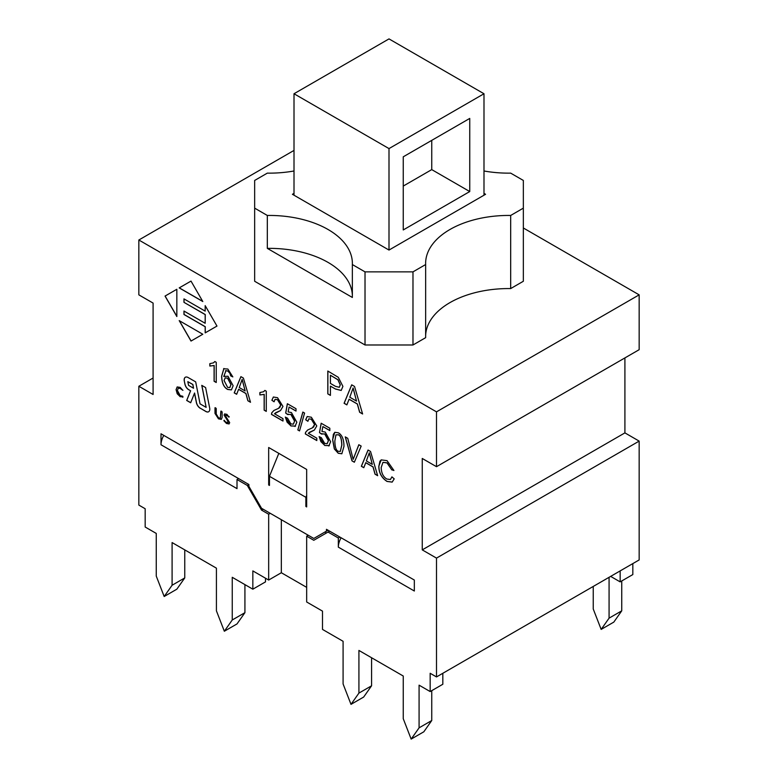 <?xml version="1.0" encoding="UTF-8"?>
<svg xmlns="http://www.w3.org/2000/svg" width="778" height="778" viewBox="0 0 778 778"><rect width="100%" height="100%" fill="white"/><g stroke="black" fill="none" stroke-linecap="round" stroke-linejoin="round"><path stroke-width="1.17" d="M389 38.9L483.994 93.749L389 148.588L294.006 93.749L389 38.9M483.994 195.21L483.994 93.749M483.994 193.382L485.579 194.296L389 250.059L389 148.588M469.747 191.553L403.247 229.948L403.247 156.816L469.747 118.421L469.747 191.553L431.751 169.614L431.751 140.361M294.006 195.21L294.006 93.749M403.247 186.068L431.751 169.614M278.816 453.36L269.46 476.301L269.46 485.433L268.673 484.976L269.46 484.519M163.788 435.398A13.43 7.761 -60 0 0 161.007 444.763L161.007 433.793L248.882 484.519L248.882 486.347L261.544 508.287L313.797 538.454L326.459 531.141L326.459 529.312L414.334 580.048L414.334 591.017L338.333 547.138A13.43 7.761 -60 0 1 341.114 537.773M326.459 531.141L328.044 530.226L326.459 531.141M208.669 411.737A5.602 3.229 -120 0 1 205.917 411.445L205.839 411.484A5.602 3.229 -120 0 0 208.63 411.757A5.602 3.229 -120 0 0 209.661 407.973L205.606 387.57L201.765 385.363L206.141 407.361L200.053 403.86L195.677 381.872L188.12 377.524A5.602 3.229 -120 0 0 185.329 377.252A5.602 3.229 -120 0 0 184.289 381.035L184.989 384.089A5.602 3.229 -120 0 0 188.83 389.729L190.61 390.751L188.83 389.729M205.917 411.445L200.325 408.217A5.602 3.229 -120 0 1 196.484 402.586L194.588 393.036L190.668 402.761L186.691 400.466L190.532 390.799M205.839 411.484L200.325 408.217M196.484 402.586L196.406 402.625A5.602 3.229 -120 0 0 200.238 408.265M196.406 402.625L194.5 393.084M184.989 384.089L184.911 384.137A5.602 3.229 -120 0 0 188.753 389.778M184.911 384.137L184.289 381.035M185.368 377.223A5.602 3.229 -120 0 0 184.376 380.987M346.891 404.813L344.168 403.247L351.744 384.857M362.577 413.877L359.708 412.214L357.413 403.976L349.118 399.182L346.862 404.891L344.09 403.286L351.695 384.828L354.525 386.462L362.616 413.984L359.621 412.262L357.335 404.025L349.04 399.231M356.519 401.098L353.124 387.969L349.789 397.208L356.519 401.098L353.047 388.018M266.28 411.299L264.219 410.113L264.219 394.388L259.949 394.893L259.949 392.55M263.538 391.723L264.938 390.43M264.899 390.41L266.28 391.208L266.28 411.397L264.141 410.162L264.141 394.436L259.871 394.942L259.871 392.55L263.499 391.752L264.899 390.41M274.089 401.779L271.882 400.252L273.36 397.013L277.532 397.704L282.968 406.417L280.518 410.56L274.459 413.74L282.988 418.661L282.988 421.044L271.483 414.402L271.736 412.826L273.885 410.473L278.602 408.333L280.761 405.085L277.483 399.717L275.033 399.357L274.089 401.779M274.089 401.681L271.882 400.252M278.641 408.314L279.847 407.439L280.839 405.037L277.561 399.668L275.072 399.338M282.988 420.947L271.561 414.353L271.814 412.778L273.924 410.453M280.557 410.541L275.519 412.826M271.96 400.203L273.399 396.994M232.817 376.815L230.784 375.832L229.977 373.236L227.828 370.931L225.513 370.775M231.445 389.866L227.76 389.399C223.947 387.425 221.934 383.009 221.701 376.153L223.938 368.5M226.028 370.561L223.753 376.474L224.511 375.832M229.792 387.58L230.93 384.604L227.546 378.166L225.134 377.923L224.083 380.52L227.623 387.386L229.87 387.541L231.008 384.565L227.623 378.118L225.173 377.894M224.472 375.852L223.753 376.474L227.983 376.241L233.137 385.723L231.406 389.895L227.682 389.447C223.869 387.473 221.856 383.058 221.623 376.202L223.899 368.519M223.578 368.762L227.876 369.035L232.826 376.902L230.706 375.881L229.899 373.284L227.74 370.98L225.552 370.756M287.734 414.47L285.672 413.069L287.354 403.714L296.01 408.713L296.01 411.066L289.076 407.059L288.132 411.912L291.419 412.554L296.836 422.201L294.998 426.47M296.01 410.979L289.076 407.059M285.75 413.021L287.422 403.753M295.455 426.14L290.894 425.936L285.293 417.096L287.529 418.175L290.875 423.913L293.364 424.166L294.57 421.122L290.846 414.402L287.675 414.538L285.672 413.069M293.403 424.136L294.648 421.073L293.627 417.144L290.933 414.363L287.753 414.489M287.675 414.538L288.2 414.091M295.533 426.091L290.972 425.897L287.082 422.123L285.37 417.134M216.235 382.406L214.174 381.22L214.174 365.495L209.904 366L209.904 363.657M213.493 362.83L214.893 361.537L216.235 362.315L216.235 382.504L214.096 381.269L214.096 365.543L209.827 366.049L209.827 363.657L213.454 362.859L214.854 361.517M299.53 430.924L297.809 429.933L302.846 412.058L304.577 413.06L299.53 430.924M299.549 430.847L297.809 429.933M297.886 429.884L302.905 412.097M202.805 334.248L191.009 341.056L179.203 320.614L202.805 334.248L191.087 341.017L179.368 320.711M307.894 421.306L305.696 419.77L307.174 416.541L311.346 417.222L316.772 425.936L314.331 430.078L308.263 433.258L316.802 438.189L316.802 440.562L305.297 433.92L305.55 432.344L307.689 429.991L312.406 427.851L314.575 424.603L311.297 419.235L308.837 418.875L307.894 421.306M307.894 421.199L305.696 419.77M312.445 427.832L313.651 426.957L314.652 424.564L311.375 419.186L308.876 418.856M316.802 440.474L305.375 433.871L305.628 432.296L307.738 429.971M314.37 430.059L309.323 432.344M305.773 419.721L307.213 416.512M176.839 316.335L165.121 296.039L176.839 289.27L176.839 316.52L165.043 296.078L176.839 289.27M321.538 433.988L319.486 432.587L321.168 423.232L329.823 428.231L329.823 430.594L322.88 426.587L321.936 431.43L325.233 432.082L330.65 441.719L328.802 445.989M329.823 430.497L322.88 426.587M319.564 432.549L321.236 423.271M329.269 445.658L324.698 445.463L319.097 436.614L321.343 437.693L324.689 443.431L327.178 443.684L328.374 440.64L324.659 433.92L321.489 434.056L319.486 432.587M327.217 443.664L328.452 440.591L327.431 436.662L324.737 433.881L321.567 434.007M321.489 434.056L322.014 433.609M329.347 445.609L324.776 445.415L320.896 441.641L319.184 436.653M202.727 301.387L179.29 287.86L191.009 281.091L202.805 301.533L179.203 287.899L191.009 281.091M341.873 453.759L338.381 453.273L334.433 448.916L332.702 439.735L333.344 434.357L334.812 432.296M338.304 453.311L334.346 448.964L332.624 439.784L334.773 432.315L338.304 432.792C342.028 434.795 343.915 439.307 343.973 446.329L341.834 453.778L338.381 453.273M334.832 441.048C335.007 447.204 336.164 450.618 338.304 451.289L340.297 451.454L341.775 445.065C341.6 438.909 340.433 435.495 338.284 434.814L335.931 434.902L334.832 441.048M340.336 451.425L341.853 445.016C341.678 438.86 340.511 435.447 338.362 434.766L336.008 434.853M216.974 326.07L205.178 332.877L205.178 326.741L183.968 314.497L183.968 311.035L205.178 323.278L205.256 314.536L183.968 302.341L183.968 298.878L205.178 311.122L205.178 305.628L216.974 326.07L205.256 332.828L205.256 326.692L184.046 314.448L184.046 311.083M205.178 311.122L205.256 305.764M184.046 302.292L184.046 298.927M205.178 323.278L205.178 314.584L183.968 302.341M393.911 470.408L391.733 469.756L387.074 462.861L383.009 462.327M391.733 469.756L386.997 462.91L382.971 462.346L381.191 467.52C381.337 473.005 383.214 476.846 386.812 479.034L390.391 479.501L391.966 476.904M390.468 479.452L391.908 476.856L394.213 478.869L392.161 482.117L387.006 481.436C381.531 477.799 378.808 472.713 378.818 466.158L381.22 459.886L387.045 460.654L393.921 470.486L391.655 469.795M392.2 482.088L387.084 481.387C381.619 477.76 378.886 472.664 378.896 466.11L379.936 461.228L381.259 459.856M206.141 407.361L201.862 385.421M190.698 402.683L186.769 400.427L190.61 390.751M193.537 388.232L192.876 384.468L187.819 381.648L188.558 385.363L193.537 388.232L192.798 384.517L187.819 381.648M335.503 389.049L330.417 386.112L330.417 395.399L327.801 393.882L327.801 371.028L338.284 377.311L342.913 386.374L341.192 390.449L335.503 389.049L330.417 386.112M341.231 390.42L335.581 389M330.417 383.418L335.532 386.365L339.286 387.298L340.21 384.906L337.934 379.79L330.417 375.249L330.417 383.418M339.325 387.269L340.287 384.857L338.012 379.752L330.417 375.249M330.417 395.312L327.801 393.882M327.878 393.833L327.878 371.077M236.677 394.213L234.285 392.832L240.947 376.659M250.477 402.177L247.958 400.728L245.945 393.474L238.642 389.263L236.648 394.29L234.207 392.88L240.898 376.63L243.397 378.069L250.506 402.284L247.881 400.767L245.867 393.522L238.564 389.301M245.148 390.945L242.172 379.392L239.225 387.532L245.148 390.945L242.094 379.431M182.947 390.293L180.263 388.407L178.298 388.154M182.898 396.877L180.049 396.634L176.042 389.778L177.16 386.938L180.195 387.395L182.859 390.332L180.185 388.446L178.259 388.173L177.403 390.498L180.224 395.671L182.704 396.235L182.781 397.315M182.976 396.838L180.136 396.595L177.199 393.736L176.12 389.729L177.199 386.919M354.389 462.171L352.055 460.829L345.354 436.935M353.183 459.341L358.823 444.715L361.177 446.076L354.35 462.239L351.977 460.868L345.247 436.876L347.747 438.315L353.183 459.341L358.882 444.744M220.359 418.156L220.942 411.124L221.565 411.261M218.55 417.854L220.32 418.185L220.864 411.163L222.109 411.893L222.109 417.446L221.322 419.371L218.472 418.846L214.991 413.429L214.991 407.779L216.235 408.499L216.235 414.003L218.55 417.854M221.36 419.352L218.55 418.797L215.068 413.381L215.068 407.73L215.701 407.876M215.068 407.73L215.623 407.915M220.942 411.124L221.487 411.309M363.822 467.617L361.43 466.236L368.091 450.063M377.622 475.582L375.103 474.133L373.08 466.878L365.786 462.667L363.793 467.695L361.352 466.285L368.043 450.034L370.532 451.473L377.651 475.689L375.025 474.172L373.002 466.926L365.709 462.706M372.292 464.349L369.317 452.796L366.37 460.936L372.292 464.349L369.239 452.835M226.962 414.373L228.946 417.173L226.923 415.355L225.377 415.724L229.675 422.629L229.082 423.952L226.466 423.456L223.86 420.684L226.515 422.454L228.362 421.997L224.093 415.102L224.618 413.915L226.962 414.373M228.11 422.707L228.44 421.948L224.171 415.053L224.667 413.896M228.032 422.746L228.44 421.948M229.121 423.922L226.544 423.417L224.171 420.237M229.218 416.716L227.001 415.306L225.455 415.685M225.737 415.053L225.377 415.724M624.909 357.919L624.909 432.879L422.25 549.881L422.25 458.466L436.497 466.693L436.497 411.854L138.844 240.003L294.006 150.417M184.756 549.881L184.756 577.928L172.094 585.241L164.177 596.502L156.261 576.099L156.261 533.426L145.175 527.027L145.175 508.744L138.844 505.087L138.844 386.258L153.091 394.485L153.091 303.08L138.844 294.852L138.844 240.003M268.673 484.976L268.673 447.506L306.668 469.445L306.668 506.916L305.88 506.459L305.88 497.317L306.668 495.382M389 250.059L292.421 194.296L294.006 193.382M267.321 248.367L267.321 215.457A83.071 47.964 180 0 1 352.376 263.402A83.071 47.964 180 0 1 352.356 264.549L352.356 297.459L267.321 248.367A83.071 47.964 0 0 1 352.356 295.163M425.644 264.549L412.982 271.862L412.982 344.985L425.644 337.671L425.644 264.549A83.071 47.964 180 0 1 425.624 263.402A83.071 47.964 180 0 1 510.679 215.457L510.679 288.58L523.341 281.266L523.341 180.447L510.679 173.134A83.071 47.964 180 0 1 483.994 170.985M412.982 271.862L365.018 271.862L352.356 264.549M523.341 208.144L510.679 215.457M294.006 170.985A83.071 47.964 180 0 1 267.321 173.134L254.659 180.447L254.659 208.144L267.321 215.457M425.644 335.386A83.071 47.964 180 0 1 510.679 288.58M412.982 344.985L365.018 344.985L254.659 281.266L254.659 208.144M365.018 344.985L365.018 271.862M523.341 227.983L639.156 294.852L436.497 411.854M306.668 506.001L305.88 506.459M436.497 466.693L639.156 349.692L639.156 294.852M339.918 537.083L338.333 537.997L328.044 532.055L313.797 540.282L306.668 536.168L306.668 601.987L322.5 611.129L322.5 629.412L343.088 641.296L343.088 683.959L351.004 704.362L358.921 693.101L358.921 650.437L403.247 676.024L403.247 718.697L411.163 739.1L419.079 727.838L419.079 685.165L430.166 691.564L430.166 673.281L436.497 676.938L436.497 558.108L422.25 549.881M371.583 657.741L371.583 685.788L363.666 697.049L351.004 704.362M358.921 693.101L371.583 685.788M419.079 727.838L431.751 720.525L423.835 731.787L411.163 739.1M430.166 691.564L442.828 684.251L442.828 673.281M431.751 690.65L431.751 720.525M306.668 587.361L281.335 572.734L268.673 580.048L252.84 570.906L252.84 589.189L265.502 581.876L265.502 578.219M624.909 432.879L639.156 441.107L639.156 559.936L436.497 676.938M338.333 547.138L338.333 537.997M632.825 563.593L632.825 574.563L620.154 581.876L620.154 570.906M621.739 580.962L621.739 610.837L613.823 622.099L601.161 629.412L609.077 618.15L609.077 577.305M593.244 586.447L593.244 609.009L601.161 629.412M621.739 610.837L609.077 618.15M610.652 576.391L620.154 581.876M244.924 584.618L244.924 612.665L237.008 623.927L224.336 631.24L232.252 619.978L232.252 577.305L252.84 589.189M184.756 577.928L176.839 589.189L164.177 596.502M172.094 585.241L172.094 542.567L216.42 568.164L216.42 610.837L224.336 631.24M244.924 612.665L232.252 619.978M270.258 513.315L268.673 514.229L261.544 510.115L247.297 485.433L237.008 479.501L237.008 488.633L161.007 444.763M237.008 479.501L238.593 478.587M328.044 532.055L329.629 531.141M324.873 532.055L326.459 532.969M306.668 536.168L308.253 535.254M261.544 510.115L263.129 509.201M247.297 485.433L248.882 484.519M268.673 580.048L268.673 514.229M281.335 519.714L281.335 572.734M639.156 441.107L436.497 558.108M269.46 476.301L305.88 497.317M138.844 386.258L153.091 378.03"/></g></svg>
